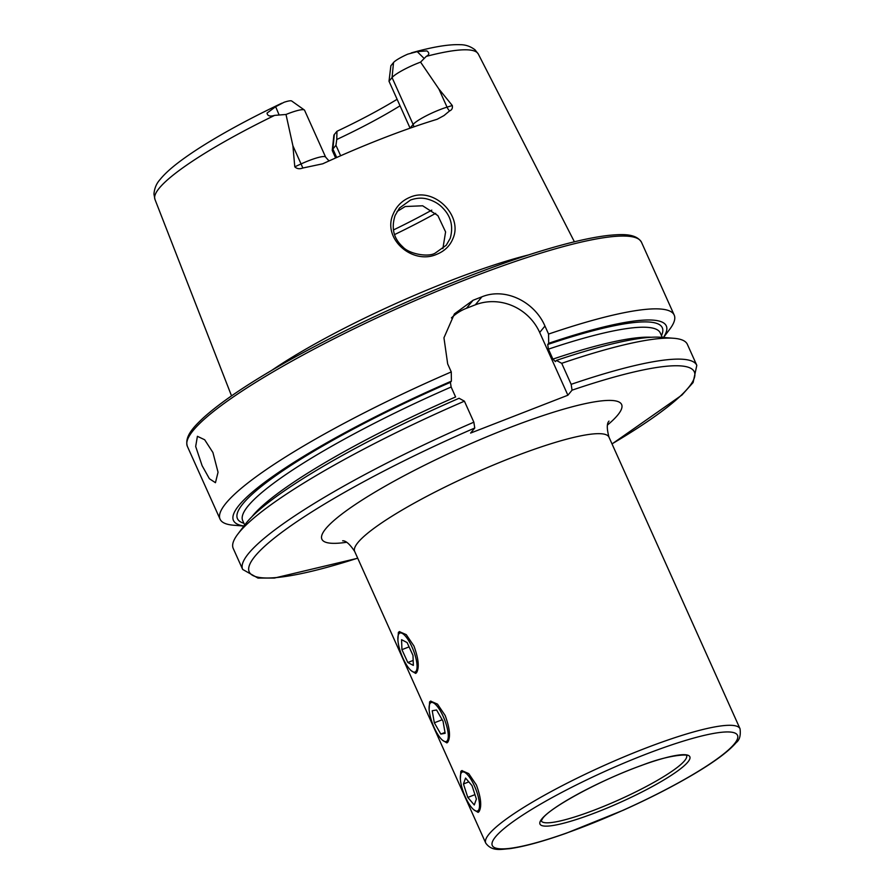 <?xml version="1.0" encoding="UTF-8"?>
<svg xmlns="http://www.w3.org/2000/svg" width="894" height="894" viewBox="0 0 894 894"><rect width="100%" height="100%" fill="white"/><g stroke="black" fill="none" stroke-linecap="round" stroke-linejoin="round"><path stroke-width="1.34" d="M453.023 238.385C450.073 245.772 444.664 251.069 436.82 254.276C412.514 265.283 381.76 238.553 393.226 213.957C396.578 206.067 402.199 200.491 410.1 197.228C434.216 186.444 463.047 215.901 453.023 238.385M435.423 252.957L446.229 245.258L450.23 238.318C453.481 226.562 451.057 216.527 442.955 208.201C438.753 203.586 433.109 200.424 426.013 198.714C421.119 197.675 415.967 198.11 410.547 200.01L399.473 208.045L395.103 215.476C391.08 228.115 393.628 238.564 402.747 246.822C408.882 253.985 428.762 257.628 435.423 252.957M413.844 126.87A9.465 8.884 39.4 0 0 413.117 124.445L392.053 77.566A24.294 3.878 -24.2 0 1 418.917 62.759A24.294 3.878 -24.2 0 1 420.571 62.122L438.887 88.987L452.297 105.526C452.789 108.196 451.883 109.996 449.581 110.923L444.016 115.561L437.166 119.271A180.554 28.798 -24.2 0 0 382.543 138.391A180.554 28.798 -24.2 0 0 322.756 163.792L302.842 168.016L301.066 163.937L294.785 166.809C296.875 168.854 299.568 169.257 302.842 168.016M442.496 740.221L446.855 742.892L447.76 742.199C450.71 737.204 449.85 728.297 445.167 715.491L437.49 704.126L430.606 701.131L429.623 701.857L429.12 709.389M473.731 809.707L478.089 812.378L478.983 811.696C481.944 806.69 481.073 797.783 476.39 784.977L468.724 773.612L461.84 770.617L460.846 771.343L460.354 778.875M411.262 670.724L415.632 673.405L416.526 672.713C419.476 667.717 418.615 658.811 413.933 645.993L406.256 634.639L399.383 631.645L398.389 632.371L397.897 639.903M202.1 465.662L195.674 446.464L197.406 436.306L204.681 439.77L212.917 452.509L218.047 472.233L215.454 482.704L209.408 478.748L202.1 465.662M332.255 150.226L333.875 135.34A16.684 2.66 155.8 0 1 334.311 134.525L332.881 149.03A24.294 3.878 155.8 0 0 332.255 150.226A24.294 3.878 155.8 0 0 332.3 150.594L335.619 157.97M442.876 248.621L445.592 231.937L437.892 215.599L422.661 205.788L405.194 206.525L397.037 211.532M271.832 370.295A188.612 30.083 -24.2 0 1 449.369 281.074A188.612 30.083 -24.2 0 1 528.51 254.935M473.854 422.191A248.945 39.705 -24.2 0 0 242.676 569.444L233.222 548.435A248.945 39.705 -24.2 0 1 237.748 534.21A248.945 39.705 -24.2 0 1 464.411 401.171L473.854 422.191L474.759 428.014L470.602 433.076L567.891 395.226L572.059 390.164L571.154 384.331L561.711 363.31L556.381 360.416L555.397 361.612L552.894 359.109L548.424 349.152L547.709 344.481L548.692 343.285L548.57 334.065L544.96 326.053C534.634 301.848 505.378 287.142 481.9 296.83A248.945 39.705 155.8 0 0 477.485 298.54A248.945 39.705 155.8 0 0 473.06 300.272L454.42 313.883L443.949 337.809L447.671 363.903L451.269 371.926L451.392 381.146L450.408 382.341L451.135 387.013L455.605 396.958A228.898 36.509 -24.2 0 0 251.918 516.732M548.57 334.065A248.945 39.705 -24.2 0 1 674.21 315.09A248.945 39.705 -24.2 0 1 669.695 329.305L663.516 337.474M393.528 62.535L390.868 65.776L389.013 81.265L392.053 77.566L393.528 62.535A16.405 2.615 -24.2 0 1 407.809 54.132L417.207 51.617L426.84 50.891C429.601 52.858 429.411 54.69 426.282 56.367L420.571 62.122M292.908 145.789L301.066 163.937A24.294 3.878 155.8 0 1 325.639 157.143L304.575 110.264A24.294 3.878 155.8 0 0 304.34 109.984L291.69 101A16.405 2.615 155.8 0 0 284.068 102.274L275.643 106.699L267.049 113.069C267.44 115.952 269.977 116.723 274.659 115.371L286.002 114.477L292.908 145.789L294.785 166.809M334.311 134.525L336.971 131.284A136.681 21.802 -24.2 0 0 397.115 99.301M400.043 105.805A131.943 21.043 -24.2 0 1 336.747 139.509L336.971 131.284M340.648 155.757L335.943 145.309L336.747 139.509M389.013 81.265L410.078 128.133L413.117 124.445A24.294 3.878 -24.2 0 1 439.982 109.627A24.294 3.878 -24.2 0 1 447.045 107.146L452.297 105.526M561.711 363.31A248.945 39.705 -24.2 0 1 673.73 338.278A248.945 39.705 -24.2 0 1 687.363 344.335L696.806 365.355A248.945 39.705 -24.2 0 0 571.154 384.331M556.381 360.416A237.279 37.85 -24.2 0 1 661.012 337.284L673.73 338.278M548.692 343.285A237.279 37.85 -24.2 0 1 663.426 337.474M237.748 534.21L245.448 524.04A237.279 37.85 -24.2 0 1 459.091 398.266L464.411 401.171M243.984 525.974A237.279 37.85 -24.2 0 1 451.392 381.146M243.928 526.041L233.714 525.236A248.945 39.705 -24.2 0 1 220.08 519.179A248.945 39.705 -24.2 0 1 451.269 371.926M567.891 395.226L539.685 332.456A49.785 46.79 39.4 0 0 475.317 304.832L466.467 308.274A49.785 46.79 39.4 0 0 451.436 317.918M336.692 157.5L332.881 149.03L335.943 145.309M304.34 109.984A24.294 3.878 155.8 0 0 286.002 114.477M460.499 780.54A20.908 6.325 -111.3 0 0 475.239 810.724A20.908 6.325 -111.3 0 0 479.329 802.499A20.908 6.325 -111.3 0 0 470.59 778.752A20.908 6.325 -111.3 0 0 460.857 773.768A20.908 6.325 -111.3 0 0 460.499 780.54M467.808 797.426L474.278 804.969L476.39 799.068L472.021 785.614L465.55 778.059L463.45 783.971L467.808 797.426L474.96 794.643M468.825 781.881L463.45 783.971M429.265 705.623A20.908 6.325 -111.3 0 0 433.344 725.693A20.908 6.325 -111.3 0 0 444.005 741.238A20.908 6.325 -111.3 0 0 448.106 738.433A20.908 6.325 -111.3 0 0 441.223 712.44A20.908 6.325 -111.3 0 0 429.623 704.282A20.908 6.325 -111.3 0 0 429.265 705.623M434.328 722.799L440.809 734.075L445.167 733.303L443.044 721.257L436.574 709.981L432.215 710.752L434.328 722.799L442.184 719.748M445.011 732.443L440.809 734.075M398.892 633.846A20.908 6.325 -111.3 0 0 398.4 634.785A20.908 6.325 -111.3 0 0 401.562 654.833A20.908 6.325 -111.3 0 0 412.782 671.752A20.908 6.325 -111.3 0 0 416.023 671.238A20.908 6.325 -111.3 0 0 411.81 646.586A20.908 6.325 -111.3 0 0 398.892 633.846M401.931 649.659L407.809 662.51L413.341 665.393L412.994 655.425L407.105 642.574L401.574 639.691L401.931 649.659L409.072 646.876M413.173 660.42L407.809 662.51M449.581 110.923A9.465 5.733 72.9 0 1 447.045 107.146L438.887 88.987M354.672 551.442L485.733 843.076A139.408 22.238 155.8 0 1 489.063 834.113A139.408 22.238 155.8 0 1 623.61 757.028A139.408 22.238 155.8 0 1 740.042 728.778L608.982 437.155A139.408 22.238 155.8 0 0 512.117 457.482A139.408 22.238 155.8 0 0 357.991 542.479A139.408 22.238 155.8 0 0 354.672 551.442C349.811 544.122 345.799 540.579 342.659 540.803L342.659 540.803M346.47 542.289A164.306 26.205 -24.2 0 1 348.861 508.943A164.306 26.205 -24.2 0 1 507.457 428.483A164.306 26.205 -24.2 0 1 607.585 424.941M541.261 820.882A79.667 12.706 155.8 0 0 607.954 804.611A79.667 12.706 155.8 0 0 684.659 760.638A79.667 12.706 155.8 0 0 686.581 755.575L686.558 755.519M734.309 743.953A134.424 21.445 155.8 0 0 644.116 754.905A134.424 21.445 155.8 0 0 495.499 836.873A134.424 21.445 155.8 0 0 585.693 825.922A134.424 21.445 155.8 0 0 734.309 743.953M687.877 762.023A82.147 13.108 155.8 0 0 632.751 768.717A82.147 13.108 155.8 0 0 541.932 818.803A82.147 13.108 155.8 0 0 597.058 812.11A82.147 13.108 155.8 0 0 687.877 762.023M468.523 278.582A248.945 39.705 -24.2 0 1 641.501 242.285C636.003 233.222 621.833 234.217 609.574 235.29C598.678 236.441 585.425 238.977 569.824 242.922C540.501 250.387 506.25 261.718 467.081 276.928C403.954 301.691 344.983 329.305 290.159 359.768C250.387 382.107 221.444 401.473 203.329 417.867C194.389 426.315 184.231 436.25 187.371 446.385A248.945 39.705 -24.2 0 1 468.523 278.582M426.282 56.367A177.258 28.273 -24.2 0 1 478.301 54.031L574.395 241.793M281.912 103.156C256.667 115.158 234.038 127.093 214.035 138.961C201.184 146.594 190.232 153.768 181.18 160.462C171.782 167.379 164.72 173.749 160.004 179.593C156.416 183.561 154.405 188.388 153.958 194.076L154.941 199.351A177.258 28.273 -24.2 0 1 274.659 115.371M572.059 390.164A243.961 38.911 -24.2 0 1 611.999 443.871M552.894 359.109A228.898 36.509 -24.2 0 1 651.245 337.262M548.424 349.152A228.898 36.509 -24.2 0 1 660.275 332.948L662.264 337.373M547.709 344.481A232.887 37.146 -24.2 0 1 661.459 335.608M357.689 558.158A243.961 38.911 -24.2 0 1 257.047 553.878A243.961 38.911 -24.2 0 1 474.759 428.014M244.688 525.046L242.699 520.61A228.898 36.509 -24.2 0 1 451.135 387.013M243.894 523.269A232.887 37.146 -24.2 0 1 450.408 382.341M431.802 210.135A154.349 24.619 -24.2 0 1 393.505 229.926M435.713 213.331A156.83 25.021 -24.2 0 1 394.634 234.552M544.96 326.053L539.685 332.456M481.9 296.83L475.317 304.832M473.06 300.272L466.467 308.274M423.845 58.166L417.207 51.617M278.939 114.544L275.643 106.699M740.042 728.778C740.88 735.46 739.573 740.076 736.142 742.635C728.688 751.385 714.239 762.079 692.805 774.718C672.411 786.709 649.245 798.543 623.308 810.21L566.338 833.197C542.58 841.6 523.56 846.774 509.278 848.719C501.735 849.11 492.046 851.971 485.733 843.076M541.239 820.826L542.848 818.144C551.084 806.869 601.807 779.479 641.702 765.387C673.83 752.793 691.353 754.905 686.603 755.598M674.21 315.09L641.501 242.285M154.941 199.351L231.535 395.874M411.296 52.902C432.283 46.969 448.576 44.231 460.164 44.7C465.506 44.655 470.456 46.354 475.005 49.796L478.301 54.031M612.044 443.949L681.954 395.025L693.107 382.531L696.806 365.355M242.676 569.444L257.975 578.083L274.357 578.072L357.723 558.247M220.08 519.179L187.371 446.385M608.982 437.155C606.735 428.651 606.747 423.309 609.004 421.108M325.639 157.143L329.014 160.931M475.239 810.724L478.312 812.277M460.857 773.768L462.086 770.539M444.005 741.238L447.089 742.78M429.623 704.282L430.852 701.052M412.782 671.752L415.855 673.294M398.4 634.785L399.629 631.566"/></g></svg>
